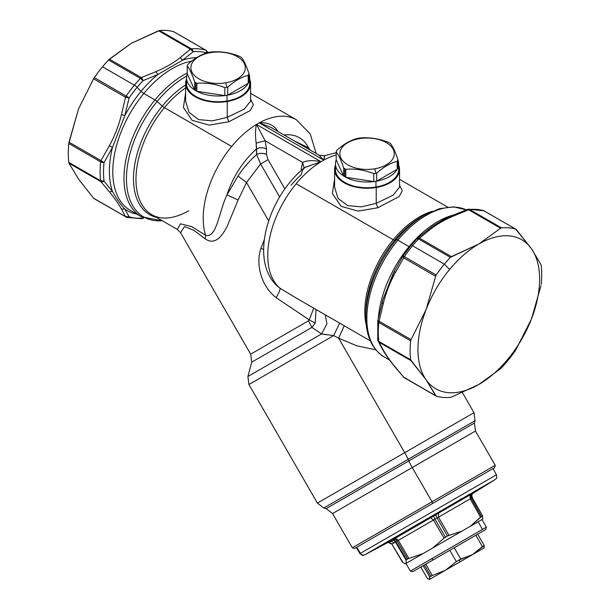 <?xml version="1.0" encoding="UTF-8"?>
<svg xmlns="http://www.w3.org/2000/svg" width="610" height="610" viewBox="0 0 610 610"><rect width="100%" height="100%" fill="white"/><g stroke="black" fill="none" stroke-linecap="round" stroke-linejoin="round"><path stroke-width="0.91" d="M249.703 79.17A32.475 18.75 180 0 1 227.248 101.489A32.475 18.75 180 0 1 186.507 79.17A32.475 18.75 0 0 0 185.631 83.501A32.475 18.75 0 0 0 227.248 101.489A32.475 18.75 0 0 0 250.588 83.501A32.475 18.75 0 0 0 249.703 79.17M186.904 80.634A31.598 18.247 0 0 0 227.004 101.001A31.598 18.247 0 0 0 249.315 80.634M250.588 101.168L244.198 109.144L227.248 117.349L227.248 101.489L227.248 117.349L244.198 109.144L250.588 101.191L250.588 83.501M250.588 99.186L253.318 104.806L250.23 110.547L228.773 121.786L227.248 117.349L212.371 120.856L198.677 119.613L189.031 112.354L185.631 101.191L189.031 112.362L198.677 119.613L212.371 120.856L227.248 117.349L228.773 121.786L209.093 125.103L192.127 120.323L183.419 107.49L185.631 92.827L183.419 107.49L192.127 120.323L209.093 125.103L228.773 121.786L250.23 110.547L253.318 104.806L250.588 99.186M304.093 168.07L302.621 162.412L265.175 140.788L256.467 124.44A77.241 44.599 -60 0 1 259.197 122.862C267.279 122.168 273.402 124.791 277.58 130.738L277.825 131.386L277.58 130.738C273.402 124.791 267.279 122.168 259.197 122.862A77.241 44.599 -60 0 1 264.038 120.46A77.241 44.599 -60 0 1 296.452 119.804A77.241 44.599 120 0 0 264.038 120.46A77.241 44.599 120 0 0 259.197 122.862A77.241 44.599 120 0 0 256.467 124.44A77.241 44.599 120 0 0 251.625 127.627A77.241 44.599 120 0 0 231.648 146.469L164.403 107.65A77.241 44.599 -60 0 1 184.38 88.801A77.241 44.599 -60 0 1 185.631 87.931A77.241 44.599 120 0 0 184.38 88.801A77.241 44.599 120 0 0 164.403 107.65L231.648 146.469A77.241 44.599 -60 0 1 251.625 127.627A77.241 44.599 -60 0 1 256.467 124.44C255.323 129.068 255.216 135.29 256.147 143.114L256.589 154.513L260.607 163.968L279.647 196.946L260.607 163.968L246.531 182.535L260.607 163.968L268.042 159.667L284.916 188.894L268.042 159.667L260.607 163.968L256.589 154.513C249.726 160.628 243.535 167.788 238.007 175.993C243.535 167.788 249.726 160.628 256.589 154.513C259.898 152.942 263.207 152.942 266.517 154.513L268.042 159.667L266.517 154.513A7.023 4.056 0 0 0 256.589 154.513L256.589 148.924A63.196 36.486 120 0 0 246.333 159.523A63.196 36.486 -60 0 1 256.589 148.924A7.023 4.056 180 0 1 266.517 148.924L266.517 154.513L266.517 148.924C263.207 147.353 259.898 147.353 256.589 148.924L256.147 143.114C255.216 135.29 255.323 129.068 256.467 124.44L265.175 140.788L266.517 148.924L265.175 140.788L302.621 162.412L301.279 168.985A7.023 4.056 180 0 1 302.217 169.664L301.279 168.985L302.621 162.412C307.127 160.338 313.258 160.102 321.012 161.711A77.241 44.599 -60 0 1 323.742 160.133A77.241 44.599 -60 0 1 328.584 157.723A77.241 44.599 -60 0 1 336.186 154.978A77.241 44.599 120 0 0 328.584 157.723A77.241 44.599 120 0 0 323.742 160.133C324.886 155.428 324.993 154.574 324.062 157.571C324.993 154.574 324.886 155.428 323.742 160.133A77.241 44.599 120 0 0 321.012 161.711L316.171 164.891A77.241 44.599 -60 0 1 321.012 161.711L304.985 167.346L302.629 169.946L301.279 174.719A63.196 36.486 120 0 0 291.023 185.318M93.589 198.204L78.537 179.126L69.006 163.236L100.955 181.681L104.028 181.139A91.286 52.704 -60 0 1 104.028 162.573A91.286 52.704 120 0 0 104.028 181.139A3.507 2.265 173.4 0 1 100.642 180.789L104.028 181.139A3.507 2.257 139.3 0 1 100.955 181.681A3.507 2.028 -60 0 1 100.642 180.789A93.04 53.718 -60 0 1 100.642 161.863A3.507 1.761 5.8 0 0 104.028 162.573L112.469 147.429L124.821 115.595A86.018 49.662 -60 0 1 141.062 91.317A3.507 0.808 -140.4 0 0 143.807 93.475A84.264 48.647 -60 0 1 191.761 61.107A84.264 48.647 120 0 0 143.807 93.475A3.507 0.808 39.6 0 1 141.062 91.317A86.018 49.662 120 0 0 124.821 115.595L112.469 147.429L109.343 145.767L112.469 147.429L104.028 162.573L100.955 160.605L109.343 145.767C114.665 136.114 118.698 125.721 121.443 114.581L124.821 115.595L129.084 97.981A91.286 52.704 -60 0 1 137.128 87.337L141.062 91.317A86.018 49.662 -60 0 1 157.868 74.481A86.018 49.662 120 0 0 141.062 91.317L137.128 87.337A91.286 52.704 120 0 0 129.084 97.981L124.821 115.595L121.443 114.581L125.53 97.257L121.443 114.581C118.698 125.721 114.665 136.114 109.343 145.767L100.955 160.605L69.006 142.16L78.537 108.893L93.589 78.82L125.53 97.257L129.084 97.981A3.507 0.389 -145.5 0 0 126.186 96.037A93.04 53.718 -60 0 1 134.383 85.179A3.507 0.808 39.6 0 1 137.128 87.337A91.286 52.704 -60 0 1 143.014 80.657A91.286 52.704 120 0 0 137.128 87.337A3.507 0.808 -140.4 0 0 134.383 85.179A93.04 53.718 120 0 0 126.186 96.037L129.084 97.981L125.53 97.257A3.507 2.028 -60 0 1 126.186 96.037L94.344 77.653A93.04 53.718 -60 0 1 102.541 66.795L134.383 85.179A93.04 53.718 -60 0 1 140.384 78.37A93.04 53.718 120 0 0 134.383 85.179L102.541 66.795A93.04 53.718 -60 0 1 108.542 59.994L140.384 78.37A3.507 1.083 43.2 0 1 143.014 80.657L157.868 74.481L182.573 60.215L157.868 74.481L155.969 71.629L157.868 74.481L143.014 80.657L141.345 77.592L155.969 71.629C165.325 67.718 173.392 63.059 180.171 57.66L182.573 60.215A86.018 49.662 -60 0 1 196.717 57.599A86.018 49.662 120 0 0 182.573 60.215L193.134 51.72L182.573 60.215L180.171 57.66L190.495 49.212L180.171 57.66C173.392 63.059 165.325 67.718 155.969 71.629L141.345 77.592A3.507 1.533 69.9 0 1 143.014 80.657L140.384 78.37A3.507 2.028 -60 0 1 141.345 77.592L109.396 59.147L131.219 43.363L159.622 30.5L158.554 30.767L190.495 49.212L193.134 51.72A91.286 52.704 -60 0 1 206.843 52.902A91.286 52.704 120 0 0 193.134 51.72A3.507 2.653 -95.2 0 0 191.464 48.884C191.853 48.64 192.409 49.593 193.126 51.72A3.507 2.425 -132.3 0 0 190.495 49.212A3.507 2.028 -60 0 1 191.464 48.884L159.622 30.5L191.464 48.884A93.04 53.718 -60 0 1 205.654 50.15L173.82 31.766L205.654 50.15C206.111 49.913 206.577 50.859 207.057 52.963L206.31 50.622A3.507 2.028 120 0 0 205.913 50.256A3.507 2.028 120 0 0 205.654 50.15A93.04 53.718 120 0 0 191.464 48.884A3.507 2.028 120 0 0 190.495 49.212L158.554 30.767L131.219 43.363L108.542 59.994L109.396 59.147L141.345 77.592A3.507 2.028 120 0 0 140.384 78.37L108.542 59.994A93.04 53.718 120 0 0 102.541 66.795A93.04 53.718 120 0 0 94.344 77.653L93.589 78.82L94.344 77.653L126.186 96.037A3.507 2.028 120 0 0 125.53 97.257L93.589 78.82L78.537 108.893L68.808 143.48A93.04 53.718 120 0 0 68.808 162.405L69.006 163.236L68.808 162.405L100.642 180.789L68.808 162.405A93.04 53.718 -60 0 1 68.808 143.48L100.642 161.863A3.507 2.028 -60 0 1 100.955 160.605A3.507 1.167 32 0 0 104.028 162.573L100.642 161.863L68.808 143.48L69.006 142.16L100.955 160.605A3.507 2.028 120 0 0 100.642 161.863A93.04 53.718 120 0 0 100.642 180.789A3.507 2.028 120 0 0 100.955 181.681L69.006 163.236L78.537 179.126A86.018 49.662 120 0 0 78.537 179.126A86.018 49.662 120 0 0 78.553 179.149A86.018 49.662 -60 0 1 78.537 179.126A86.018 49.662 -60 0 1 78.53 179.111L93.589 198.204L125.53 216.649A3.507 2.028 120 0 0 125.927 217.015A3.507 2.028 120 0 0 126.186 217.122A3.507 2.028 -60 0 1 125.927 217.015A3.507 2.028 -60 0 1 125.53 216.649A3.507 3.141 -25.4 0 0 129.084 216.794C127.231 217.556 126.27 217.671 126.186 217.122L126.682 217.335A3.507 2.837 -73.4 0 0 129.084 216.794L125.53 216.649L94.344 198.746M277.253 286.029L280.013 288.233L296.277 298.092L280.013 288.233A77.241 44.599 -60 0 1 296.193 183.74L393.229 239.76A3.507 0.808 -140.4 0 0 394.639 240.241L396.462 239.677A3.507 0.808 39.6 0 1 397.872 240.157L409.066 246.623A3.507 0.808 -140.4 0 0 409.722 246.951A3.507 0.808 39.6 0 1 409.066 246.623A84.264 48.647 120 0 0 378.314 318.245A84.264 48.647 -60 0 1 409.066 246.623L397.872 240.157A84.264 48.647 120 0 0 384.308 357.018A84.264 48.647 -60 0 1 397.872 240.157A3.507 0.808 -140.4 0 0 396.462 239.677A83.234 48.053 120 0 0 365.825 317.009A83.234 48.053 -60 0 1 396.462 239.677L394.639 240.241A78.271 45.186 120 0 0 365.825 312.96A78.271 45.186 120 0 0 365.855 314.935A78.271 45.186 -60 0 1 365.825 312.96A78.271 45.186 -60 0 1 394.639 240.241A3.507 0.808 39.6 0 1 393.229 239.76A77.241 44.599 120 0 0 366.282 325.275A77.241 44.599 -60 0 1 393.229 239.76A77.241 44.599 -60 0 1 432.063 211.335A77.241 44.599 120 0 0 393.229 239.76L296.193 183.74A77.241 44.599 -60 0 1 316.171 164.891A77.241 44.599 120 0 0 296.193 183.74A77.241 44.599 120 0 0 280.013 288.233L277.1 285.892M377.727 207.789L399.192 196.55L402.28 190.808L399.542 185.188L402.28 190.808L399.192 196.55L377.727 207.789L358.047 211.098L341.089 206.325L332.374 193.492L334.593 178.821L332.374 193.492L341.089 206.325L358.047 211.098L377.727 207.789L376.21 203.344L377.727 207.789M334.593 169.496A32.475 18.75 0 0 0 376.21 187.491A32.475 18.75 0 0 0 399.542 169.496A32.475 18.75 0 0 0 398.666 165.173A32.475 18.75 180 0 1 376.21 187.491A32.475 18.75 180 0 1 335.469 165.173A32.475 18.75 0 0 0 334.593 169.496L334.593 187.194L337.986 198.357L347.639 205.616L361.326 206.859L376.21 203.344L393.153 195.139L399.542 187.194L393.153 195.139L376.21 203.344L361.326 206.859L347.631 205.616L337.986 198.357L334.593 187.125M377.842 320.761L379.115 321.195A3.507 2.028 120 0 0 378.802 322.454A93.04 53.718 120 0 0 378.802 341.379A3.507 2.265 173.4 0 1 377.781 340.006L378.802 341.379A3.507 2.028 120 0 0 379.115 342.279L411.064 360.723L426.108 379.794L436.18 396.096L403.179 376.858A3.507 2.257 -40.7 0 0 403.179 376.858A3.507 2.257 -40.7 0 0 403.69 377.239A3.507 2.028 120 0 0 404.087 377.605A3.507 2.028 120 0 0 404.346 377.72A3.507 2.028 -60 0 1 404.087 377.605A3.507 2.028 -60 0 1 403.69 377.239L435.639 395.684L426.108 379.794L410.637 359.763A93.04 53.718 -60 0 1 410.637 340.837L411.064 339.64L410.637 340.837L378.802 322.454L410.637 340.837A93.04 53.718 120 0 0 410.637 359.763L378.802 341.379L410.637 359.763L411.064 360.723L379.115 342.279A3.507 2.028 -60 0 1 378.802 341.379A93.04 53.718 -60 0 1 378.802 322.454A3.507 2.028 -60 0 1 379.115 321.195L411.064 339.64L426.108 309.56A86.018 49.662 -60 0 1 449.623 269.467A86.018 49.662 -60 0 1 478.781 244.03A86.018 49.662 -60 0 1 531.462 248.735A86.018 49.662 -60 0 1 531.462 318.969A86.018 49.662 -60 0 1 507.947 359.069A86.018 49.662 -60 0 1 478.781 384.498A86.018 49.662 -60 0 1 426.108 379.794A86.018 49.662 -60 0 1 426.108 309.56A86.018 49.662 120 0 0 426.108 379.794A86.018 49.662 120 0 0 478.781 384.498A86.018 49.662 120 0 0 507.947 359.069L507.459 361.067A93.04 53.718 -60 0 1 501.458 367.876L500.604 368.722L501.458 367.876A93.04 53.718 120 0 0 507.459 361.067L507.947 359.069A86.018 49.662 120 0 0 531.462 318.969L515.656 350.216L531.462 318.969A86.018 49.662 120 0 0 531.462 248.735A86.018 49.662 120 0 0 478.781 244.03A86.018 49.662 120 0 0 449.623 269.467A86.018 49.662 120 0 0 426.108 309.56L435.639 276.299L403.69 257.855A3.507 2.028 -60 0 1 404.346 256.627L436.18 275.011L435.639 276.299L436.18 275.011A93.04 53.718 -60 0 1 444.377 264.153L449.623 269.467L444.377 264.153A93.04 53.718 120 0 0 436.18 275.011L404.346 256.627A3.507 2.028 120 0 0 403.69 257.855A3.507 1.167 -148 0 1 402.867 256.185A3.507 1.167 -148 0 1 402.943 256.093L411.026 245.365A3.507 0.808 39.6 0 1 412.535 245.769L444.377 264.153L412.535 245.769A93.04 53.718 -60 0 1 418.536 238.967L450.378 257.351A93.04 53.718 120 0 0 444.377 264.153A93.04 53.718 -60 0 1 450.378 257.351L418.536 238.967A3.507 2.028 -60 0 1 419.505 238.182L451.446 256.627L450.378 257.351L478.781 244.03L500.604 228.254L468.655 209.81A3.507 2.028 -60 0 1 469.616 209.474L501.458 227.858L500.604 228.254L501.458 227.858L469.616 209.474A93.04 53.718 -60 0 1 483.814 210.74L515.656 229.124A93.04 53.718 120 0 0 501.458 227.858A93.04 53.718 -60 0 1 515.656 229.124L483.814 210.74A3.507 2.028 -60 0 1 484.073 210.854A3.507 2.028 -60 0 1 484.294 211.022M450.378 397.369L451.446 397.102L450.378 397.369A93.04 53.718 -60 0 1 436.18 396.096A93.04 53.718 120 0 0 450.378 397.369M500.604 368.722L478.781 384.498L451.446 397.102L478.781 384.498L500.604 368.722M435.639 395.684L436.18 396.096M394.609 366.511L403.69 377.239L395.303 367.128C389.988 360.647 385.955 354.906 383.202 349.911L379.115 342.279A3.507 3.141 154.6 0 1 377.857 340.334L377.857 340.334M435.937 395.997L404.087 377.605L395.303 367.128C389.988 360.647 385.955 354.906 383.202 349.911L377.781 340.006L377.773 321.028A3.507 1.761 5.8 0 0 378.802 322.454L377.88 320.677L379.115 321.195L383.202 303.879C385.955 292.731 389.988 282.338 395.303 272.693L403.69 257.855L435.639 276.299L426.108 309.56L411.064 339.64L379.115 321.195L383.202 303.879L382.028 303.056L383.202 303.879C385.955 292.731 389.988 282.338 395.303 272.693L394.373 271.221L395.303 272.693L403.69 257.855L402.943 256.093L404.346 256.627A93.04 53.718 -60 0 1 412.535 245.769A93.04 53.718 120 0 0 404.346 256.627A3.507 0.389 -145.5 0 0 402.951 256.055L402.867 256.177M356.301 547.528L494.596 467.679L354.73 548.436L356.758 547.261L356.301 547.521L359.953 553.598L360.411 553.339A3.507 3.485 60 0 0 365.047 554.642L389.149 541.832L472.979 493.2A3.507 3.225 -120 0 0 472.026 497.768C471.156 495.892 471.477 494.367 472.979 493.2L472.026 493.749C470.562 494.901 470.264 496.41 471.133 498.286A3.507 3.149 60 0 1 472.026 493.749L470.096 494.901L470.173 498.873L470.096 494.901L438.514 513.132L438.514 517.143L437.103 517.936L435.7 514.726A3.507 0.404 -120 0 0 437.103 517.936L434.983 519.156L433.443 516.029L434.983 519.156L433.519 520.033L430.507 517.753L433.519 520.033L398.307 540.361L395.379 538.035L398.307 540.361L397.125 541.009C395.959 539.309 394.594 538.76 393.038 539.354A3.507 2.814 -120 0 1 397.125 541.009L395.898 541.718A3.507 2.913 60 0 0 391.727 540.117C393.328 539.484 394.723 540.025 395.898 541.718L395.41 542.031C394.197 540.346 392.642 539.911 390.736 540.719L389.149 541.832C391.048 541.032 392.604 541.474 393.808 543.159C392.604 541.474 391.048 541.032 389.149 541.832L365.047 554.642A3.507 3.485 -120 0 1 360.411 553.339L496.456 474.786L360.411 553.339L356.758 547.261L493.025 468.594L496.456 474.786C497.211 480.032 495.884 478.118 495.244 479.468L365.047 554.642L495.244 479.468L472.78 493.505M492.567 468.854L356.758 547.261L360.411 553.339L359.953 553.598C364.117 556.877 363.125 554.764 364.612 554.894L388.7 542.084M540.994 285.709L531.462 318.969L540.994 285.709M515.656 350.216A93.04 53.718 -60 0 1 507.459 361.067A93.04 53.718 120 0 0 515.656 350.216M466.986 209.832L468.655 209.81L454.031 215.772C444.675 219.684 436.615 224.335 429.829 229.741L427.427 230.107L429.829 229.741L419.505 238.182A3.507 2.028 120 0 0 418.536 238.967L416.874 238.769A3.507 1.083 43.2 0 1 416.943 238.647L416.935 238.655A3.507 1.083 43.2 0 1 418.536 238.967A93.04 53.718 120 0 0 412.535 245.769A3.507 0.808 -140.4 0 0 411.026 245.365A3.507 0.808 -140.4 0 0 410.98 245.449A3.507 0.808 39.6 0 1 411.026 245.365L417.141 238.457A3.507 2.425 47.7 0 1 419.505 238.182L429.829 229.741C436.615 224.335 444.675 219.684 454.031 215.772L468.655 209.81A3.507 1.533 -110.1 0 0 467.451 209.375A3.507 1.533 -110.1 0 0 467.443 209.382L469.616 209.474A3.507 2.028 120 0 0 468.655 209.81L500.604 228.254L478.781 244.03L451.446 256.627L419.505 238.182L417.11 238.548M416.996 238.601L416.996 238.601A3.507 2.425 47.7 0 1 417.141 238.457L432.437 226.363L442.913 219.958L452.574 215.444L452.132 215.848L454.031 215.772L452.132 215.848M467.717 209.337L468.335 209.177A3.507 2.653 -95.2 0 1 469.616 209.474A93.04 53.718 120 0 1 483.814 210.74L483.318 210.526A3.507 2.837 106.6 0 1 483.814 210.74A3.507 2.028 120 0 1 484.073 210.854L468.335 209.177M541.192 265.464L540.994 264.626L541.192 265.464A93.04 53.718 -60 0 1 541.192 284.39A93.04 53.718 120 0 0 541.192 265.464M516.411 229.665L531.462 248.735L515.656 229.124M531.462 248.735L540.994 264.626L531.462 248.735M377.819 320.715L383.156 298.892L394.373 271.221M395.776 477.043L332.557 513.544L412.246 467.534L332.557 513.544L352.328 547.788L432.017 501.786L432.719 503.403L432.017 501.786L495.236 465.285L415.555 511.294M394.7 366.633L390.957 361.89C386.313 356.164 382.409 349.111 382.333 349.034L378.093 341.104M393.153 273.593L394.296 271.381M412.246 467.534L432.017 501.786L412.246 467.534L475.464 431.034L412.246 467.534A10.53 1.212 60 0 1 408.83 460.901A10.53 1.212 -120 0 0 412.246 467.534M393.076 273.745L383.034 299.342M332.557 513.544L326.159 508.633L474.412 423.043L391.742 470.767M409.066 246.623A84.264 48.647 -60 0 1 453.466 215.04A84.264 48.647 120 0 0 409.066 246.623M443.485 219.676L431.865 226.767M462.441 392.68L473.993 412.688L404.72 452.681L338.596 338.154L333.639 335.607L248.941 384.506L333.639 335.607L338.596 338.154L404.72 452.681A10.53 1.212 60 0 1 408.136 459.307A10.53 1.212 -120 0 0 404.72 452.681L317.406 503.09L404.72 452.681L317.406 503.09L323.796 508L408.136 459.307L408.83 460.901L408.136 459.307L475.045 420.679L390.705 469.372M397.872 240.157A84.264 48.647 -60 0 1 466.185 209.84A84.264 48.647 120 0 0 397.872 240.157M396.462 239.677A83.234 48.053 -60 0 1 424.682 215.071A83.234 48.053 120 0 0 396.462 239.677M173.82 31.766L174.361 32.185L173.82 31.766A93.04 53.718 120 0 0 159.622 30.5A93.04 53.718 -60 0 1 173.82 31.766M206.31 50.622A3.507 2.257 139.3 0 1 206.82 51.011A3.507 2.257 139.3 0 1 207.103 52.826M207.057 52.834A3.507 2.837 106.6 0 0 205.654 50.15A3.507 2.028 -60 0 1 205.913 50.256L174.064 31.872M338.596 338.154L356.903 345.855L375.813 349.804L356.903 345.855L338.596 338.154L344.269 325.793L338.596 338.154M366.877 316.415L365.939 316.956L366.877 316.415M394.639 240.241A78.271 45.186 -60 0 1 421.167 217.099A78.271 45.186 120 0 0 394.639 240.241M425.17 214.789A83.234 48.053 120 0 0 424.682 215.071L439.528 208.65L453.764 206.859L466.2 209.84M141.482 218.7L143.014 218.037A3.507 1.533 69.9 0 1 142.549 218.494A3.507 1.533 69.9 0 1 142.282 218.532L142.282 218.532M333.639 335.607L339.678 323.147L333.639 335.607L321.623 333.944L326.907 323.864L325.29 314.844L326.907 323.864L321.623 333.944L327.067 334.829M317.406 503.09L248.941 384.506L247.889 376.515L321.623 333.944L314.798 337.887L321.623 333.944L311.923 327.41L315.187 323.102L316.064 309.514L315.187 323.102L309.27 319.907L313.723 308.164L309.27 319.907L276.17 297.68C260.729 285.754 255.567 263.733 260.958 248.224L264.298 239.715L260.958 248.224L263.65 249.543L260.958 248.224C255.575 263.733 260.722 285.762 276.17 297.68C279.075 292.579 280.356 289.422 280.013 288.233C280.356 289.422 279.075 292.579 276.17 297.68L309.27 319.907L315.187 323.102L311.923 327.41L321.623 333.944L247.889 376.515L314.798 337.887M100.955 181.681L109.343 191.799C114.665 198.281 118.698 204.022 121.443 209.016L125.53 216.649L121.443 209.016L124.821 209.07L129.084 216.794A91.286 52.704 120 0 0 143.014 218.037A3.507 2.653 84.8 0 1 141.665 218.693L143.014 218.037A91.286 52.704 -60 0 1 129.084 216.794L124.821 209.07L121.443 209.016C118.698 204.022 114.665 198.281 109.343 191.799L100.955 181.681M104.028 181.139L112.469 191.502L109.343 191.799L112.469 191.502L104.028 181.139M304.779 167.514L321.012 161.711C313.258 160.102 307.127 160.338 302.621 162.412M247.889 376.515L251.732 362.165L311.923 327.41L308.454 320.814L309.27 319.907L308.454 320.814L311.923 327.41L251.732 362.165L310.589 328.18M112.469 147.429A86.018 49.662 120 0 0 112.469 191.502C116.487 198.654 120.597 204.51 124.821 209.07A86.018 49.662 120 0 0 136.731 214.087A86.018 49.662 -60 0 1 124.821 209.07C120.605 204.51 116.487 198.654 112.469 191.502A86.018 49.662 -60 0 1 112.469 147.429M370.331 340.845L296.308 298.107M251.732 362.165L250.679 354.174L308.454 320.814M268.644 220.835L246.531 182.535L238.007 175.993L246.531 182.535L238.129 199.958L226.958 194.941L238.007 175.993L226.958 194.941L238.129 199.958L246.531 182.535L268.644 220.835M308.561 147.826L307.974 148.794L308.561 147.826L310.132 150.037L308.561 147.826L294.096 140.78L308.561 147.826A63.196 36.486 120 0 0 284.046 134.978A63.196 36.486 -60 0 1 308.561 147.826M143.807 93.475A84.264 48.647 120 0 0 130.243 210.336A84.264 48.647 -60 0 1 143.807 93.475L155.001 99.933L143.807 93.475M187.232 73.032A84.264 48.647 120 0 0 155.001 99.933A84.264 48.647 120 0 0 141.436 216.794A84.264 48.647 -60 0 1 155.001 99.933A84.264 48.647 -60 0 1 187.232 73.032M250.679 354.174L180.568 232.73L184.479 226.539L193.957 230.382L205.25 238.861C215.498 246.15 222.81 234.621 227.156 226.462L238.129 199.958L227.156 226.462C222.81 234.621 215.498 246.15 205.25 238.861L205.6 235.3C216.817 238.51 218.99 211.403 226.958 194.941A63.196 36.486 -60 0 1 246.333 159.523A63.196 36.486 120 0 0 226.958 194.941C218.99 211.403 216.817 238.51 205.6 235.3L205.25 238.861L193.957 230.382L184.479 226.539L180.568 232.73L177.319 229.406L180.446 223.832L191.647 226.577L205.6 235.3A77.241 44.599 -60 0 1 231.648 146.469A77.241 44.599 120 0 0 205.6 235.3L191.647 226.577L180.446 223.832L177.319 229.406L151.966 214.773A77.241 44.599 -60 0 1 164.403 107.65A3.507 0.808 39.6 0 1 162.298 106.102L157.105 101.489A3.507 0.808 -140.4 0 0 155.001 99.933A3.507 0.808 39.6 0 1 157.105 101.489A83.234 48.053 120 0 0 126.529 182.054A83.234 48.053 120 0 0 162.207 220.683A83.234 48.053 -60 0 1 126.529 182.054A83.234 48.053 -60 0 1 157.105 101.489A83.234 48.053 -60 0 1 186.637 76.136A83.234 48.053 120 0 0 157.105 101.489L162.298 106.102A78.271 45.186 120 0 0 156.534 217.404A78.271 45.186 -60 0 1 162.298 106.102A78.271 45.186 -60 0 1 185.631 84.912A78.271 45.186 120 0 0 162.298 106.102A3.507 0.808 -140.4 0 0 164.403 107.65A77.241 44.599 120 0 0 151.966 214.773C161.658 220.271 173.949 218.944 188.833 210.77M301.279 170.487L301.279 168.985L301.279 170.487M265.175 140.788L256.147 143.114M256.467 124.44L321.012 161.711L256.467 124.44M259.197 122.862L323.742 160.133L319.137 155.237L323.742 160.133L259.197 122.862L270.573 127.2L259.197 122.862M277.58 130.738L277.169 131.013M335.858 166.629A31.598 18.247 0 0 0 375.966 187.003A31.598 18.247 0 0 0 398.269 166.629M376.21 187.491L376.21 203.344L376.21 187.491M249.703 77.767L249.703 83.501A31.598 18.247 180 0 1 227.004 101.001L227.004 95.274A31.598 18.247 0 0 0 227.736 95.145A31.598 18.247 0 0 0 248.201 83.326A31.598 18.247 0 0 0 248.987 81.641A31.598 18.247 0 0 0 249.703 77.767A31.598 18.247 0 0 0 248.987 73.886A31.598 18.247 180 0 1 248.987 81.641A31.598 18.247 180 0 1 248.201 83.326A31.598 18.247 180 0 1 227.736 95.145L248.201 83.326L248.201 75.358A31.598 18.247 0 0 0 248.987 73.68L248.987 81.641L248.987 73.68C246.486 66.055 243.992 60.68 241.491 57.531A31.598 18.247 0 0 0 240.454 56.898A31.598 18.247 0 0 0 239.364 56.303C230.039 52.62 220.721 51.179 211.395 51.972A31.598 18.247 0 0 0 209.215 52.292A31.598 18.247 0 0 0 208.483 52.422C201.658 54.13 194.834 58.064 188.01 64.241A31.598 18.247 0 0 0 187.232 65.926L187.232 73.886A31.598 18.247 0 0 0 186.507 77.767A31.598 18.247 0 0 0 194.727 90.036A31.598 18.247 0 0 0 195.764 90.669A31.598 18.247 0 0 0 196.855 91.264A31.598 18.247 0 0 0 224.823 95.595A31.598 18.247 0 0 0 227.004 95.274L227.004 101.001A31.598 18.247 180 0 1 186.507 83.501L186.507 77.767M194.727 90.036A31.598 18.247 180 0 1 187.232 73.886L194.727 90.036L194.727 82.068A31.598 18.247 0 0 0 195.764 82.701L195.764 90.669A31.598 18.247 180 0 1 194.727 90.036L187.232 73.886L187.232 65.926C189.725 69.067 192.226 74.45 194.727 82.068L194.727 90.036M224.823 95.595A31.598 18.247 180 0 1 196.855 91.264L224.823 95.595L224.823 87.626A31.598 18.247 0 0 0 227.004 87.306A31.598 18.247 0 0 0 227.736 87.177L227.736 95.145A31.598 18.247 180 0 1 227.004 95.274A31.598 18.247 180 0 1 224.823 95.595L196.855 91.264A31.598 18.247 180 0 1 195.764 90.669L195.764 82.701A31.598 18.247 0 0 0 196.855 83.303L196.855 91.264L196.855 83.303C206.172 82.51 215.498 83.951 224.823 87.626L224.823 95.595M227.736 95.145L227.736 87.177C234.553 81 241.377 77.058 248.201 75.358L248.201 83.326L227.736 95.145M225.769 82.807A27.214 15.707 180 0 1 191.998 72.155A27.214 15.707 180 0 1 210.45 52.658A27.214 15.707 180 0 1 244.213 63.31A27.214 15.707 180 0 1 225.769 82.807A27.214 15.707 0 0 0 244.213 63.31A27.214 15.707 0 0 0 210.45 52.658L209.215 52.292A31.598 18.247 180 0 1 211.395 51.972C220.721 51.179 230.039 52.62 239.364 56.303A31.598 18.247 180 0 1 240.454 56.898A31.598 18.247 180 0 1 241.491 57.531C243.992 60.68 246.486 66.055 248.987 73.68A31.598 18.247 180 0 1 248.201 75.358C241.377 77.058 234.553 81 227.736 87.177A31.598 18.247 180 0 1 227.004 87.306L225.769 82.807L227.004 87.306A31.598 18.247 180 0 1 224.823 87.626C215.498 83.951 206.172 82.51 196.855 83.303A31.598 18.247 180 0 1 195.764 82.701A31.598 18.247 180 0 1 194.727 82.068C192.226 74.45 189.725 69.067 187.232 65.926A31.598 18.247 180 0 1 188.01 64.241C194.834 58.064 201.658 54.13 208.483 52.422A31.598 18.247 180 0 1 209.215 52.292L210.45 52.658A27.214 15.707 0 0 0 191.998 72.155A27.214 15.707 0 0 0 225.769 82.807M398.666 163.762L398.666 169.496A31.598 18.247 180 0 1 375.966 187.003L375.966 181.269A31.598 18.247 0 0 0 376.69 181.139A31.598 18.247 0 0 0 397.163 169.321A31.598 18.247 0 0 0 397.941 167.643A31.598 18.247 0 0 0 398.666 163.762A31.598 18.247 0 0 0 397.941 159.889M397.941 167.643L397.941 159.675L397.941 167.643A31.598 18.247 180 0 1 397.163 169.321A31.598 18.247 180 0 1 376.69 181.139L397.163 169.321L397.163 161.36A31.598 18.247 0 0 0 397.941 159.675C395.448 152.058 392.947 146.674 390.453 143.533A31.598 18.247 0 0 0 389.409 142.9A31.598 18.247 0 0 0 388.318 142.298C379.001 138.623 369.675 137.181 360.35 137.974A31.598 18.247 0 0 0 358.169 138.295A31.598 18.247 0 0 0 357.445 138.424C350.62 140.125 343.796 144.067 336.972 150.243A31.598 18.247 0 0 0 336.186 151.928L336.186 159.889L343.682 176.038A31.598 18.247 180 0 1 336.186 159.889A31.598 18.247 0 0 0 335.469 163.762A31.598 18.247 0 0 0 343.682 176.038A31.598 18.247 0 0 0 344.719 176.664A31.598 18.247 0 0 0 345.817 177.266A31.598 18.247 0 0 0 373.777 181.589A31.598 18.247 0 0 0 375.966 181.269L375.966 187.003A31.598 18.247 180 0 1 335.469 169.496L335.469 163.762M373.777 181.589A31.598 18.247 180 0 1 345.817 177.266L373.777 181.589L373.777 173.629A31.598 18.247 0 0 0 375.966 173.309A31.598 18.247 0 0 0 376.69 173.179L376.69 181.139A31.598 18.247 180 0 1 375.966 181.269A31.598 18.247 180 0 1 373.777 181.589L345.817 177.266A31.598 18.247 180 0 1 344.719 176.664A31.598 18.247 180 0 1 343.682 176.038L343.682 168.07A31.598 18.247 0 0 0 344.719 168.703L344.719 176.664L344.719 168.703A31.598 18.247 0 0 0 345.817 169.305L345.817 177.266L345.817 169.305C355.134 168.505 364.46 169.946 373.777 173.629L373.777 181.589M376.69 181.139L376.69 173.179C383.515 167.003 390.339 163.061 397.163 161.36L397.163 169.321L376.69 181.139M374.723 168.81A27.214 15.707 180 0 1 340.959 158.158A27.214 15.707 180 0 1 359.404 138.661A27.214 15.707 180 0 1 393.175 149.313A27.214 15.707 180 0 1 374.723 168.81A27.214 15.707 0 0 0 393.175 149.313A27.214 15.707 0 0 0 359.404 138.661L358.169 138.295A31.598 18.247 180 0 1 360.35 137.974C369.675 137.181 379.001 138.623 388.318 142.298A31.598 18.247 180 0 1 389.409 142.9A31.598 18.247 180 0 1 390.453 143.533C392.947 146.674 395.448 152.058 397.941 159.675A31.598 18.247 180 0 1 397.163 161.36C390.339 163.061 383.515 167.003 376.69 173.179A31.598 18.247 180 0 1 375.966 173.309L374.723 168.81L375.966 173.309A31.598 18.247 180 0 1 373.777 173.629C364.46 169.946 355.134 168.505 345.817 169.305A31.598 18.247 180 0 1 344.719 168.703A31.598 18.247 180 0 1 343.682 168.07L343.682 176.038L336.186 159.889L336.186 151.928C338.687 155.07 341.181 160.453 343.682 168.07C341.181 160.453 338.687 155.07 336.186 151.928A31.598 18.247 180 0 1 336.972 150.243C343.796 144.067 350.62 140.125 357.445 138.424A31.598 18.247 180 0 1 358.169 138.295L359.404 138.661A27.214 15.707 0 0 0 340.959 158.158A27.214 15.707 0 0 0 374.723 168.81M472.27 497.661L438.514 517.143L472.27 497.661L482.601 515.923L472.27 497.661M394.365 540.917L395.41 542.031L391.856 544.089L388.173 542.42M387.586 542.58C388.6 542.9 388.578 540.895 391.833 544.089L395.41 542.031L406.054 560.117L406.199 563.312L405.246 563.869L402.508 562.168L391.856 544.089L402.623 561.825M457.462 501.755L453.497 504.333L457.462 501.755M460.07 499.826L459.871 500.375A1.052 0.61 -119.9 0 0 460.054 500.07M460.192 499.986A1.052 0.862 -123.5 0 1 459.871 500.375L460.245 499.727M456.295 502.739L456.234 502.777A1.052 0.61 -119.9 0 0 456.257 502.762L456.631 502.114L456.257 502.762A1.052 0.862 56.5 0 0 456.295 502.739L460.321 499.819M456.257 502.762L455.647 502.678L456.257 502.762M453.848 504.142L453.238 504.058L453.848 504.142M453.497 504.333L456.234 502.777M462.624 498.591A1.052 0.862 56.5 0 0 463.181 498.515L466.65 496.449L465.308 496.845M463.066 498.095L463.829 498.088L463.181 498.515A1.052 0.61 59.9 0 1 463.165 498.53A1.052 0.61 59.9 0 1 463.104 498.553M462.449 498.652L463.165 498.53L462.418 498.522M464.012 497.791A1.052 0.61 59.9 0 1 463.829 498.088A1.052 0.862 -123.5 0 1 463.341 498.179M466.757 495.953L464.027 497.539M466.147 496.357L467.138 495.739L466.566 496.502M465.918 496.929L449.593 506.727L466.741 496.57L449.593 506.727L456.516 501.702M438.514 513.132L390.736 540.719M460.1 500.055L462.563 498.629L461.061 499.498L460.664 499.033L461.061 499.498L460.1 500.055L460.863 500.047A1.052 0.862 -123.5 0 1 460.176 500.093M451.827 504.363L451.88 505.042L451.156 505.446L451.88 505.042L451.827 504.363M451.88 505.042L452.757 504.539L451.682 505.591M450.043 506.033L449.593 506.727M457.081 502.045L456.882 502.594M457.851 501.542L458.613 501.534L457.851 501.542M461.061 499.498A1.052 0.61 59.9 0 1 460.863 500.047L461.061 499.498L460.863 500.047M462.563 498.629L462.365 499.178M462.937 498.416L462.449 499.132M461.77 499.254L461.381 499.91M461.16 500.063L462.906 498.545M461.747 499.331L461.549 499.88M462.639 498.805L462.441 499.354L462.639 498.805M464.736 497.455L465.605 497.386L464.736 497.455M464.919 497.333L465.743 497.287L464.919 497.333M470.142 493.871L456.722 502.022L459.925 500.139L459.322 500.055L469.052 494.87L468.442 494.786L470.973 493.803L466.741 496.57A1.052 1.037 -130.4 0 1 466.261 496.715M469.052 494.87L468.442 494.786M459.925 500.139L459.322 500.055M496.006 475.053L496.456 474.786M472.026 497.768L482.601 515.923L482.701 519.14L481.984 519.56L482.701 519.14L482.601 515.923L481.397 516.35L471.133 498.286L481.397 516.35L480.535 517.112L470.173 498.873L480.535 517.112L470.424 526.232L461.884 531.165L448.952 535.351L438.514 517.143L448.952 535.351L447.427 535.961L437.103 517.936L438.514 517.143M447.427 535.961L445.407 537.128L434.983 519.156L437.103 517.936L447.427 535.961L461.884 531.165L423.149 553.529L408.906 558.47L398.307 540.361L434.983 519.156L445.407 537.128L444.042 538.188L433.519 520.033L444.042 538.188L432.65 548.039L444.042 538.188L447.427 535.961M397.125 541.009L398.307 540.361L408.906 558.47L407.617 558.943L397.125 541.009L407.617 558.943L406.443 559.622L395.898 541.718L397.125 541.009M406.054 560.117L395.41 542.031L395.898 541.718L406.443 559.622L406.054 560.117L407.617 558.943L423.149 553.529L406.199 563.312L406.054 560.117M402.508 562.168L405.246 563.869L482.701 519.14L470.424 526.232L482.251 515.854M405.246 563.869L405.963 563.449L405.246 563.869M441.114 572.752L484.035 547.971L484.241 545.508L484.157 547.902L459.94 561.879L459.277 559.919L459.94 561.879L445.338 570.312L456.364 561.604L459.277 559.919L472.59 554.582L484.035 547.971L429.539 579.431L472.59 554.582L484.241 545.508L477.706 534.192L485.728 529.564L433.191 559.888L431.651 558.752L410.355 571.051L405.963 563.449L481.984 519.56L406.885 562.916M429.425 579.5L427.313 578.379L429.425 579.5L440.862 572.897M429.539 579.431L429.737 576.976L432.284 575.505L445.338 570.312L429.539 579.431L429.737 576.976L423.203 565.653L429.737 576.976L430.95 576.282L424.415 564.959L454.221 547.75L460.756 559.073L456.364 561.604L449.829 550.289L456.364 561.604L445.338 570.312L432.284 575.505L425.75 564.189L432.284 575.505L430.95 576.282L424.415 564.959L423.203 565.653L475.861 535.26L482.396 546.575L472.59 554.582L460.756 559.073L454.221 547.75L477.706 534.192L484.241 545.508L482.396 546.575L475.861 535.26L477.721 534.185L412.757 571.692L423.203 565.653L420.77 567.064L427.313 578.379L420.77 567.064L413.633 571.189L433.191 559.888L431.651 558.752L486.368 527.162L414.228 568.817M478.11 521.794L482.495 529.396L478.11 521.794M469.647 536.815L486.368 527.162L481.984 519.56M185.631 101.123L185.631 83.501M250.588 93.33L296.452 119.804L310.261 134.048L316.171 153.529M399.542 179.325L447.572 207.057M399.542 187.171L399.542 169.496M515.923 229.246L484.073 210.854M394.319 271.298L402.867 256.185M352.328 547.788L354.73 548.436M473.993 412.688L475.045 420.679L474.412 423.043L475.464 431.034L495.236 465.285L494.596 467.679M452.574 215.444L467.451 209.375M381.974 303.117L383.118 299.037M365.825 312.96L365.825 317.009C365.947 336.026 372.108 349.362 384.308 357.018L389.531 360.037M323.796 508L326.159 508.633M208.117 52.529L205.913 50.256M421.167 217.099L424.682 215.071M94.077 198.624L126.682 217.335L141.665 218.693M142.565 218.487L143.8 218.029M304.977 167.353C268.575 195.955 248.659 259.784 277.275 286.052M270.573 127.2L319.137 155.237L324.756 155.695L336.186 152.675M130.243 210.336L141.436 216.794L162.428 220.812M473.101 493.216C472.864 494.245 471.149 493.223 472.277 497.646L482.579 515.846M452.437 504.478L453.398 504.386M463.165 498.53L466.109 496.807M456.722 502.022L449.57 506.193M461.129 500.078L461.48 499.544L461.129 500.078M391.833 544.089L402.455 562.107M485.728 529.564L486.368 527.162M412.757 571.692L410.355 571.051"/></g></svg>
